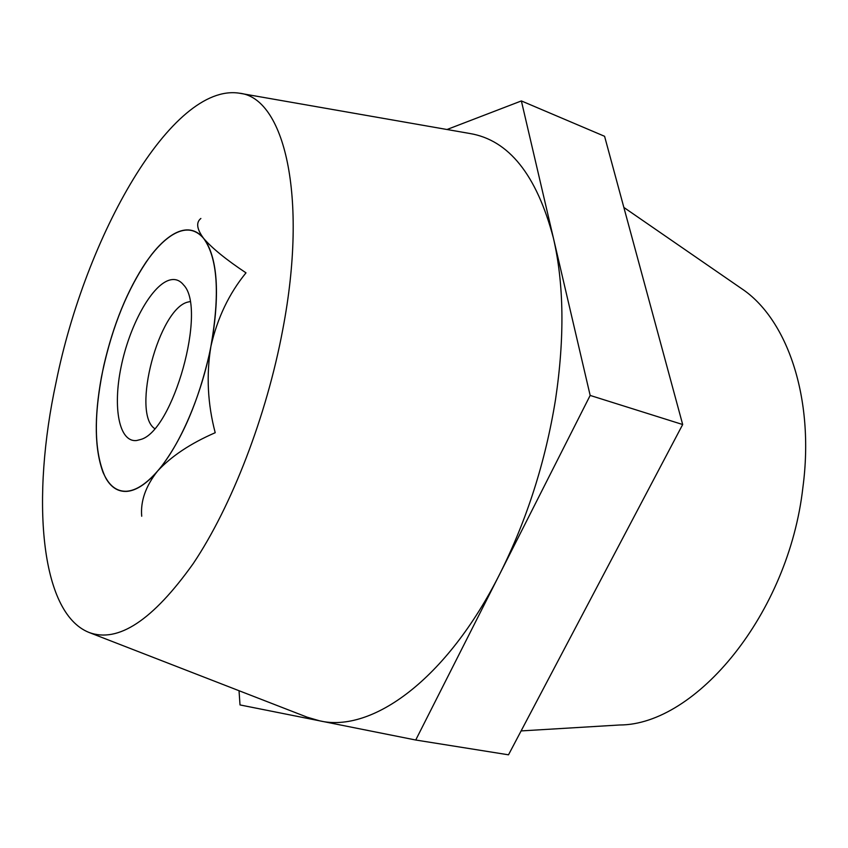 <?xml version="1.0" encoding="UTF-8"?>
<svg xmlns="http://www.w3.org/2000/svg" width="848" height="848" viewBox="0 0 848 848"><rect width="100%" height="100%" fill="white"/><g stroke="black" fill="none" stroke-linecap="round" stroke-linejoin="round"><path stroke-width="1.27" d="M126.49 491.405C118.031 491.745 111.205 487.441 106.011 478.495L103.138 472.612C94.605 449.557 94.033 417.735 101.421 377.18L103.848 365.414C113.272 324.657 127.327 290.239 146.026 262.159L151.527 254.644C158.608 245.602 165.657 238.935 172.653 234.652C183.942 227.868 193.641 228.356 201.771 236.115L205.449 240.662C217.332 259.838 219.59 292.804 212.223 339.582L209.583 353.107C198.527 401.168 182.203 439.317 160.601 467.555L154.495 474.636C144.361 485.289 135.033 490.875 126.49 491.405M282.723 329.787C308.555 195.008 283.794 97.414 239.284 93.185C171.709 82.818 85.553 236.115 56.138 382.013C31.228 497.129 39.58 612.701 89.008 632.449C118.095 643.272 152.852 620.301 193.28 563.517C231.568 506.426 266.516 416.347 282.723 329.787M89.008 632.449L307.167 717.185L319.632 720.832C371.7 733.107 446.61 679.926 499.896 573.746C526.968 519.686 545.518 461.598 555.535 399.472C564.726 337.674 564.005 283.836 553.373 237.949C536.604 174.815 508.758 140.005 469.824 133.496L239.284 93.185M521.096 730.923L619.665 724.987C695.773 724.934 788.619 614.047 802.897 487.43C814.875 397.723 786.965 318.477 741.322 288.447L623.863 207.442M239.03 690.728L240.016 704.932L415.732 740.018L590.166 395.433L521.372 100.933L604.582 136.295L682.682 424.53L508.503 754.815L415.732 740.018M590.166 395.433L682.682 424.53M521.372 100.933L447.013 129.5M145.072 263.675L146.026 262.159M151.527 254.644L153.128 252.768M101.188 378.727L101.421 377.18M103.848 365.414L104.23 363.962M103.138 472.612L102.036 469.453M136.719 440.504L140.439 439.55C173.034 431.632 207.347 308.524 183.539 284.896C179.564 279.957 174.677 278.43 168.89 280.285C150.902 286.189 129.299 326.279 121.063 367.046C112.604 407.846 119.123 442.73 136.719 440.504M189.963 301.612L188.065 302.026C159.021 308.121 131.27 412.711 154.59 428.558M200.87 218.477C195.856 222.441 196.768 229.077 203.605 238.373C217.639 257.76 220.077 293.747 210.908 346.344C201.548 395.348 179.617 445.942 157.537 471.106C146.301 483.932 135.966 490.642 126.522 491.246C117.565 491.586 110.452 486.763 105.194 476.777L104.569 475.548C94.298 451.401 93.662 416.644 102.64 371.297C112.413 325.992 127.783 288.362 148.771 258.407C156.742 247.552 164.692 239.677 172.632 234.801C184.896 227.444 195.22 228.642 203.605 238.373C212.011 248.146 226.14 259.636 245.994 272.844C229.034 293.62 217.342 318.117 210.908 346.344C206.181 375.113 207.622 403.902 215.212 432.713C190.514 443.451 171.296 456.245 157.537 471.106C145.676 486.127 140.397 501.179 141.711 516.241M108.332 482.035L105.693 477.7M172.632 234.801L175.377 233.136"/></g></svg>
